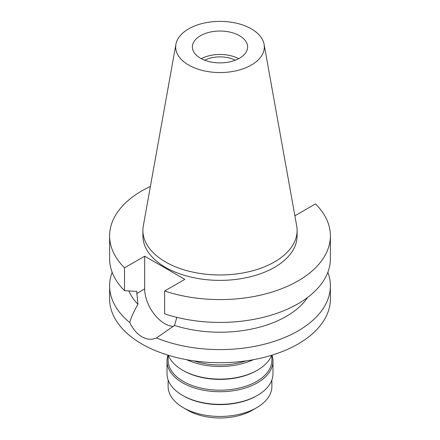 <?xml version="1.0" encoding="UTF-8"?>
<svg xmlns="http://www.w3.org/2000/svg" width="440" height="440" viewBox="0 0 440 440"><rect width="100%" height="100%" fill="white"/><g stroke="black" fill="none" stroke-linecap="round" stroke-linejoin="round"><path stroke-width="0.66" d="M200.486 35.695A27.594 15.934 0 0 0 192.406 46.965A27.594 15.934 0 0 0 209.44 61.683A27.594 15.934 0 0 0 239.514 58.229A27.594 15.934 0 0 0 247.594 46.965A27.594 15.934 0 0 0 230.56 32.247A27.594 15.934 0 0 0 200.486 35.695M201.3 58.68A27.594 15.934 180 0 1 238.7 58.68M235.356 60.203A23.402 13.508 0 0 0 204.644 60.203M168.124 379.968L168.124 386.502A51.876 29.953 0 0 0 183.315 407.682L187.886 410.322A45.413 26.219 0 0 0 252.109 410.322A45.413 26.219 0 0 0 252.115 410.322L256.685 407.682L252.109 410.322M183.315 407.682A51.876 29.953 0 0 0 256.685 407.682L256.685 407.682A51.876 29.953 0 0 0 271.876 386.502L271.876 379.968M256.685 395.835L256.685 395.835A51.876 29.953 180 0 1 183.315 395.835L182.534 395.384A52.982 30.591 0 0 0 257.466 395.384L256.685 395.835L257.466 395.384A52.982 30.591 0 0 0 272.982 373.758L272.982 361.141A52.982 30.591 180 0 1 257.466 382.767A52.982 30.591 180 0 1 199.727 389.4A52.982 30.591 180 0 1 167.019 361.141A52.982 30.591 180 0 1 168.036 355.174M167.019 361.141L167.019 373.758A52.982 30.591 0 0 0 182.534 395.384M271.964 355.174A52.982 30.591 180 0 1 272.982 361.141M168.124 355.201L168.124 360.239A51.876 29.953 0 0 0 200.145 387.91A51.876 29.953 0 0 0 256.685 381.414A51.876 29.953 0 0 0 271.876 360.239L271.876 355.201M256.685 370.601L256.685 370.601A51.876 29.953 180 0 1 183.315 370.601L182.534 370.15A52.982 30.591 0 0 0 257.466 370.15L256.685 370.601L257.466 370.15A52.982 30.591 0 0 0 271.678 355.262M168.322 355.262A52.982 30.591 0 0 0 182.534 370.15M253.248 359.722A52.982 30.591 180 0 1 186.753 359.722M193.82 360.861A51.876 29.953 0 0 0 246.18 360.861M294.778 215.232L295.317 215.54L315.486 203.896A110.38 63.729 180 0 1 330.38 235.868L330.38 258.687A110.38 63.729 0 0 1 298.05 303.754A110.38 63.729 0 0 1 164.632 313.819L164.632 290.994L184.8 279.351L144.683 256.19L124.514 267.834A110.38 63.729 180 0 1 109.621 235.868L109.621 258.687A110.38 63.729 0 0 0 124.514 290.659L136.703 291.423L137.929 304.304C133.749 311.614 131.021 317.697 129.745 322.548A110.38 63.729 180 0 1 109.621 285.863L109.621 298.952A110.38 63.729 0 0 0 177.76 357.83A110.38 63.729 0 0 0 298.05 344.014A110.38 63.729 0 0 0 330.38 298.952L330.38 285.863A110.38 63.729 180 0 1 298.05 330.924A110.38 63.729 180 0 1 156.459 337.97L174.537 325.441L176.809 317.334M109.621 285.863A110.38 63.729 180 0 1 112.156 272.278M129.745 322.548C132.902 329.07 136.972 333.823 141.95 336.804C147.031 339.631 151.866 340.021 156.459 337.97M173.415 326.375A28.369 16.379 60 0 1 164.742 323.648A28.369 16.379 60 0 1 144.683 288.904L144.683 256.19M128.871 290.945A93.825 54.169 0 0 0 137.929 304.304M327.844 272.278A110.38 63.729 180 0 1 330.38 285.863M174.537 325.441A93.825 54.169 0 0 0 286.341 316.36A93.825 54.169 0 0 0 307.593 297.468M330.38 235.868A110.38 63.729 180 0 1 298.05 280.929A110.38 63.729 180 0 1 164.632 290.994M109.621 235.868A110.38 63.729 180 0 1 141.95 190.801A110.38 63.729 180 0 1 150.398 186.406M142.901 230.456L142.901 235.868A77.099 44.512 0 0 0 190.493 276.991A77.099 44.512 0 0 0 274.516 267.339A77.099 44.512 0 0 0 297.099 235.868L297.099 230.456A77.099 44.512 180 0 1 274.516 261.932A77.099 44.512 180 0 1 190.493 271.585A77.099 44.512 180 0 1 142.901 230.456A77.099 44.512 180 0 1 143.314 225.869L175.906 44.325A44.325 25.592 180 0 1 188.656 28.864A44.325 25.592 180 0 1 234.828 22.847A44.325 25.592 180 0 1 264.094 44.325A44.325 25.592 180 0 1 251.345 65.06A44.325 25.592 180 0 1 200.943 70.07A44.325 25.592 180 0 1 175.906 44.325M124.514 267.834L124.514 290.659M264.094 44.325L296.687 225.869A77.099 44.512 180 0 1 297.099 230.456M136.703 293.507L144.683 288.904"/></g></svg>
